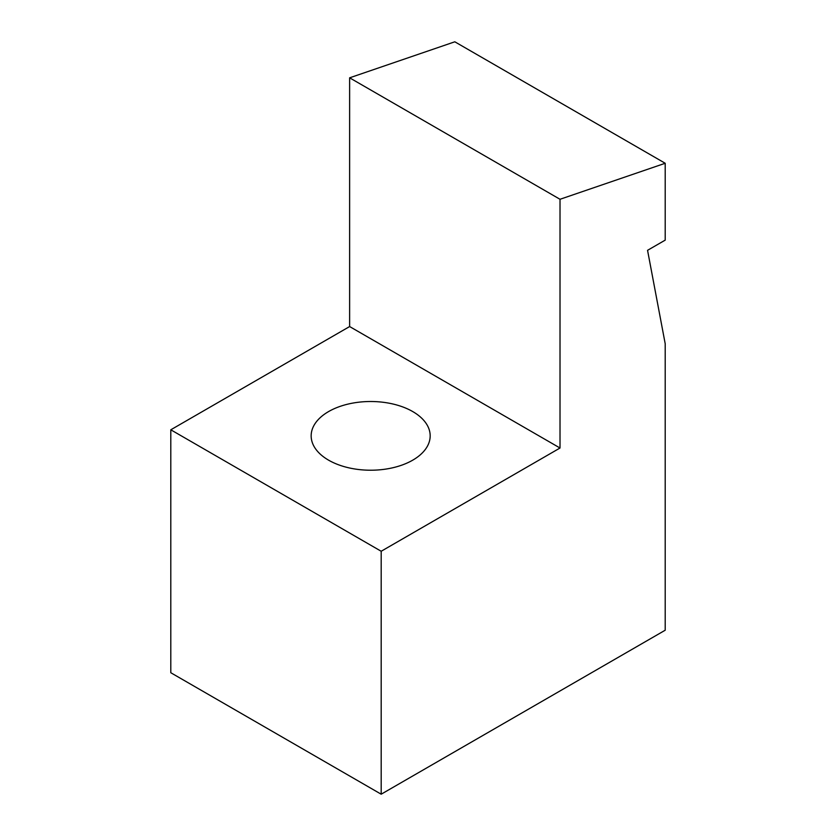 <?xml version="1.0" encoding="UTF-8"?>
<svg xmlns="http://www.w3.org/2000/svg" width="836" height="836" viewBox="0 0 836 836"><rect width="100%" height="100%" fill="white"/><g stroke="black" fill="none" stroke-linecap="round" stroke-linejoin="round"><path stroke-width="1.25" d="M665.205 163.271L665.205 240.131L647.555 250.319L665.205 343.763L665.205 630.219L381.185 794.2L170.795 672.729L170.795 429.798L349.626 326.552L349.626 77.821L560.015 199.281L665.205 163.271L454.815 41.8L349.626 77.821M328.59 460.166A59.502 34.36 0 0 0 393.432 467.606A59.502 34.36 0 0 0 430.174 435.87A59.502 34.36 0 0 0 370.661 401.51A59.502 34.36 0 0 0 311.159 435.87A59.502 34.36 0 0 0 328.59 460.166M560.015 199.281L560.015 448.012L381.185 551.258L170.795 429.798M381.185 794.2L381.185 551.258M349.626 326.552L560.015 448.012"/></g></svg>
